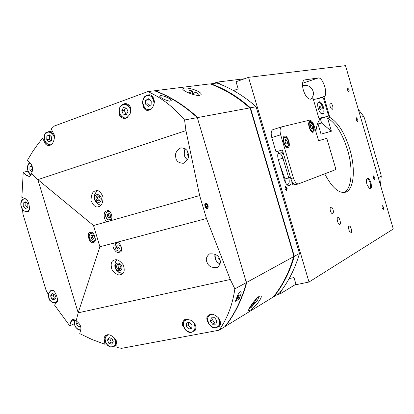<?xml version="1.0" encoding="UTF-8"?>
<svg xmlns="http://www.w3.org/2000/svg" width="414" height="414" viewBox="0 0 414 414"><rect width="100%" height="100%" fill="white"/><g stroke="black" fill="none" stroke-linecap="round" stroke-linejoin="round"><path stroke-width="0.62" d="M343.915 192.505C351.895 189.12 353.318 169 347.543 149.873C342.456 133.598 335.795 123.015 327.562 118.135L329.839 117.436L323.903 96.607C328.711 95.613 323.034 76.844 318.257 77.967L304.461 79.959C302.303 81.165 301.935 84.596 303.364 90.252C305.366 96.115 307.711 99.096 310.402 99.194L313.139 98.672L319.406 120.008C317.564 122.694 316.399 126.57 315.903 131.631M324.731 173.828C331.821 187.371 338.662 193.519 345.26 192.267C353.986 190.119 355.838 169.217 349.783 149.237C344.696 132.935 338.047 122.332 329.839 117.436M333.084 209.707C332.468 207.869 331.738 206.979 330.889 207.036C330.051 207.528 329.891 208.847 330.413 211C331.029 212.837 331.764 213.727 332.608 213.665C333.446 213.174 333.606 211.854 333.084 209.707M332.644 105.948C332.007 104.059 331.278 103.133 330.455 103.158C329.782 103.547 329.679 104.659 330.144 106.496C330.786 108.39 331.516 109.317 332.333 109.286C333.006 108.892 333.11 107.78 332.644 105.948M370.913 182.714C369.516 178.827 368.17 177.534 366.871 178.827C366.276 180.106 366.312 182.005 366.99 184.515L369.552 188.82C371.43 189.172 371.886 187.138 370.913 182.714M369.071 188.453L369.671 188.515C370.742 187.852 370.897 186 370.142 182.957C369.252 180.271 368.248 178.951 367.12 178.998L366.659 179.34M287.171 188.034L285.448 186.077L285.029 188.856L286.752 190.813L287.171 188.034M383.483 207.14L382.236 205.479L382.044 207.926L383.292 209.587L383.483 207.14M374.846 177.627L373.557 175.909L373.371 178.289L374.66 180.002L374.846 177.627M357.872 119.605L356.49 117.778L356.319 120.029L357.701 121.851L357.872 119.605M349.188 89.942L347.765 88.053L347.6 90.236L349.028 92.12L349.188 89.942M349.188 226.282C347.449 225.93 349.82 234.484 351.041 232.761L351.088 232.735C352.816 233.046 350.43 224.538 349.225 226.261L349.188 226.282M337.855 217.723C336.018 217.355 338.502 226.132 339.765 224.331L339.796 224.316C341.628 224.642 339.123 215.911 337.876 217.717L337.855 217.723M302.52 85.688L303.405 85.548L302.489 84.71M310.443 99.184C317.222 94.34 311.395 83.587 303.405 85.548M309.004 282.017L248.529 77.34L345.514 65.65L393.3 229.014L309.004 282.017L296.103 284.682L294.002 277.577L289.148 278.601M278.803 151.99L278.291 152.709C277.515 154.432 277.525 156.756 278.327 159.68L284.221 179.645C285.096 182.419 286.286 184.297 287.787 185.286C290.38 186.228 291.492 184.318 291.125 179.557M283.947 155.328L281.582 152.155M233.48 90.562L238.185 88.927L236.058 81.739L248.529 77.34M213.489 83.442L217.262 82.091L220.672 84.466M281.655 290.23L280.066 293.95L277.411 294.483M320.286 118.533L321.611 123.051L331.402 131.207L321.026 134.136L317.786 123.093M323.738 96.648L318.133 98.46M331.402 131.207L327.562 118.135M286.736 184.411L287.771 184.509C289.293 183.666 289.619 181.461 288.749 177.901L282.938 158.21C281.779 154.852 280.361 153.232 278.679 153.356L277.866 153.982M244.519 78.753L217.262 82.091M280.066 293.95L295.958 284.18M318.04 123.967L321.611 123.051M279.497 163.633L284.982 178.946L285.375 182.47M285.422 189.669L286.307 190.15L286.664 189.017L286.141 187.397L285.256 186.905L284.894 188.044L285.422 189.669M285.329 189.379L286.664 189.017M286.141 187.397L285.003 187.702M378.277 177.647L381.237 176.302L380.927 174.454L364.465 118.156L363.735 116.453L358.286 109.306M360.62 117.286L363.735 116.453M381.237 176.302L380.476 185.172M210.312 83.954L216.864 83.023C230.883 88.047 243.965 95.955 256.111 106.75L250.429 107.8L294.338 256.292L299.472 253.482L256.111 106.75M210.69 84.094L210.824 83.768C224.968 88.86 238.164 96.871 250.429 107.8L249.828 108.126M293.676 256.354L294.338 256.292C289.909 271.724 283.119 285.158 273.964 296.6L279.227 293.376C288.315 282.043 295.063 268.743 299.472 253.482M273.737 296.455L273.964 296.6L273.556 296.678M250.382 310.122L248.892 310.65C246.899 310.666 255.169 298.696 259.309 296.289L260.81 295.891C263.439 296.553 254.807 307.788 250.382 310.122M199.631 95.411C194.916 96.188 181.068 90.278 182.91 88.689L184.344 88.13C189.276 87.131 203.01 92.26 201.002 94.759L199.631 95.411M293.629 255.179L250.454 109.167L249.709 107.935L197.757 117.545L197.742 119.072L245.937 281.147L246.765 282.358L293.686 256.649L293.629 255.179M246.765 282.358C242.154 299.317 234.997 313.998 225.288 326.403L273.297 297.004C282.457 285.551 289.257 272.101 293.686 256.649M249.709 107.935C237.434 96.985 224.217 88.963 210.064 83.866L154.965 90.707C170.17 96.405 184.432 105.353 197.757 117.545M259.04 296.46L257.705 299.984L251.194 307.457L250.584 306.965M254.124 301.309L249.647 308.456L249.171 308.596M257.073 298.08L251.194 307.457M191.817 94.076L195.579 92.27C198.27 93.569 199.455 94.63 199.129 95.453L199.129 95.458M184.023 90.469L184.453 90.107C186.093 89.584 188.851 89.931 192.738 91.152L191.889 94.04M188.856 92.984L192.738 91.152M93.269 242.402L93.46 242.345C97.88 242.438 93.476 229.77 90.288 232.513L90.154 232.554C85.745 232.342 89.998 245.088 93.269 242.402M109.829 220.921C114.202 219.969 110.761 208.206 106.91 210.928L106.859 210.943C102.429 210.762 103.898 222.903 108.075 221.418L199.636 195.563L206.482 218.53L230.277 279.481L78.184 312.813L37.871 179.619L185.948 130.638L199.636 195.563M116.298 242.438L114.538 242.904C110.129 243.799 115.744 254.713 119.341 252.24L119.687 252.126C124.257 251.759 120.081 241.01 116.298 242.438L206.482 218.53M114.637 259.992C117.038 258.967 119.936 260.623 123.331 264.96C124.935 270.311 124.293 273.457 121.405 274.399L120.66 274.642C118.202 275.641 115.289 273.928 111.93 269.493C110.445 264.132 111.149 261.027 114.052 260.178L114.637 259.992M95.458 190.921L95.613 190.88C98.403 189.731 100.881 191.827 103.055 197.157C102.915 203.062 101.425 206.224 98.584 206.643L98.573 206.648C95.836 207.869 93.336 205.846 91.064 200.573C91.116 194.611 92.576 191.392 95.458 190.921M205.008 206.353C204.594 204.604 204.832 203.507 205.717 203.051L206.984 203.528L207.968 205.292C208.382 207.036 208.144 208.138 207.259 208.594L205.996 208.118L205.008 206.353M119.248 111.102L119.258 113.131C119.279 116.267 121.167 118.114 124.93 118.663C129.463 116.101 131.362 112.893 130.638 109.032C130.601 105.953 128.749 104.111 125.08 103.51L122.979 104.323M142.602 102.346C143.094 108.297 145.04 110.936 148.44 110.274L149.345 110.046C151.778 109.575 153.47 106.802 154.432 101.715C153.532 96.581 151.602 94.299 148.642 94.863L146.411 95.706M230.277 279.481L234.867 288.874C232.533 304.906 227.265 318.682 219.068 330.212L121.53 348.35L117.209 347.517L116.593 342.471C117.385 340.251 110.641 332.794 106.098 335.185C104.499 336.396 103.883 337.746 104.256 339.242L104.902 344.272L92.239 339.599L79.742 333.648L80.839 329.389C81.222 326.17 79.659 323.344 76.145 320.922L72.895 319.323L72.31 319.489L70.83 321.59L69.78 325.854L54.544 305.108L56.625 302.313C59.688 301.661 54.56 287.699 50.994 290.312L48.003 293.919L46.047 290.214L22.972 214.167L22.563 210.058L23.024 209.934M215.834 327.557L218.582 326.848C221.123 325.388 221.195 322.49 218.799 318.154C215.311 314.904 212.511 313.667 210.395 314.428L208.91 314.971C206.12 316.508 206.136 319.567 208.951 324.146M193.938 331.479C196.215 329.104 196.603 326.781 195.113 324.498C193.421 320.679 189.891 319.09 184.525 319.727C182.16 322.118 181.746 324.472 183.278 326.786M188.225 153.63C187.847 150.106 185.368 148.181 180.794 147.845C176.328 150.608 174.661 153.837 175.795 157.537C176.173 161.129 178.698 163.049 183.376 163.302C187.733 160.492 189.348 157.268 188.225 153.63M219.689 259.231C218.463 255.252 215.083 253.466 209.556 253.88C206.374 256.608 205.53 259.387 207.021 262.207C208.283 266.243 211.704 267.998 217.278 267.475C220.336 264.753 221.138 262.005 219.689 259.231M239.054 299.193L235.375 301.304L236.994 297.014C237.915 294.447 239.085 292.677 240.493 291.704C241.341 291.803 241.403 292.874 240.674 294.928L239.054 299.193L237.817 295.089M44.955 134.198L48.091 131.766L52.293 131.067M169.435 101.156C164.265 99.774 161.015 98.102 159.701 96.141C160.736 94.247 171.499 98.558 171.22 100.638L169.435 101.156M108.075 221.418L93.507 225.532L99.914 246.78L114.538 242.904M74.241 323.774L69.78 325.854M48.593 293.681L48.003 293.919M22.563 210.058L23.898 210.648M25.528 211.378L27.479 211.72C31.795 211.44 27.95 197.902 25.233 198.782L21.859 197.338L23.236 172.245L28.007 171.21M23.236 172.245L26.563 175.453L29.347 176.535L30.765 175.51L31.526 173.549C33.125 169.605 32.841 166.319 30.677 163.68L27.314 160.497L32.375 152.052L37.902 144.103L42.626 138.157L44.143 137.893M93.507 225.532L37.871 179.619L31.526 173.549M76.145 320.922L78.184 312.813L99.914 246.78M237.481 295.813C237.879 297.645 237.626 298.799 236.71 299.275L236.177 299.244M234.867 288.874L246.361 282.576C241.755 299.55 234.593 314.242 224.88 326.651L219.068 330.212M104.902 344.272L106.217 343.584M42.626 138.157L44.945 142.928C45.53 144.61 46.979 145.464 49.292 145.5C54.363 144.564 55.347 135.223 53.597 133.712L51.243 128.94L54.446 125.975L147.819 91.592C161.325 97.569 173.58 107.035 184.582 119.982L185.948 130.638M246.361 282.576L197.312 117.628C183.982 105.425 169.709 96.472 154.494 90.764L147.819 91.592M197.312 117.628L184.582 119.982M100.695 205.416L97.409 203.688M94.713 194.404L97.192 190.725M122.735 273.545L118.595 272.2M114.978 263.164L116.463 259.857M94.035 238.862L94.32 236.704L92.876 235.023L91.152 235.499L90.868 237.652L92.306 239.333L94.035 238.862M92.306 239.333L94.045 238.764M90.868 237.652L92.182 237.201L93.621 238.878M92.457 235.142L92.182 237.201M107.205 216.289L108.68 217.987L110.455 217.479L110.761 215.27L109.28 213.572L107.505 214.085L107.205 216.289L108.509 215.875L109.979 217.567L110.466 217.428M108.68 217.987L109.979 217.567M108.804 213.712L108.509 215.875M118.689 244.834L116.898 245.305L116.593 247.484L118.068 249.197L119.858 248.731L120.169 246.547L118.689 244.834M118.161 244.974L117.876 247.003L116.593 247.484M118.068 249.197L119.879 248.576M117.876 247.003L119.351 248.716M118.689 264.246L117.535 264.339L116.329 266.393L117.41 268.986L119.698 269.535L120.904 267.48L119.822 264.877L118.689 264.246M118.735 264.582L117.535 264.339L116.329 266.393L117.41 268.986L119.698 269.535L120.904 267.48L119.822 264.877L118.735 264.582M116.329 266.393L117.855 265.778L118.932 268.365L120.293 268.588M116.748 259.888L116.096 260.732C113.384 266.626 115.045 270.772 121.074 273.162L123.005 273.276M121.923 267.718C121.933 272.738 115.03 271.082 115.32 266.155C115.283 261.146 122.208 262.755 121.923 267.718M117.41 268.986L118.932 268.365M118.678 264.572L117.855 265.778M98.071 195.755L96.933 195.9L95.753 198.047L96.835 200.64L99.091 201.085L100.276 198.937L99.194 196.345L98.071 195.755M98.123 196.101L96.933 195.9L95.753 198.047L96.835 200.64L99.091 201.085L100.276 198.937L99.194 196.345L98.123 196.101M95.753 198.047L97.331 197.602L98.408 200.185L99.551 200.335M97.575 190.766L96.079 192.08C92.808 197.633 94.05 201.923 99.81 204.94L100.907 205.215M101.285 199.139C101.321 204.247 94.49 202.886 94.754 197.851C94.692 192.753 101.544 194.068 101.285 199.139M96.835 200.64L98.408 200.185M98.258 196.132L97.331 197.602M237.527 295.71L237.439 298.784L236.13 299.358M236.529 298.292L237.129 296.662M205.66 207.875C204.216 204.568 204.542 202.979 206.627 203.108L208.045 205.282L208.004 208.056C207.393 209.049 206.612 208.987 205.66 207.875M205.939 207.181L207.119 207.714L207.668 206.358L207.041 204.464L205.867 203.926L205.313 205.282L205.939 207.181M205.83 206.86L207.668 206.358M207.041 204.464L205.468 204.899M31.935 165.548L29.927 166.651L29.911 170.082L32.106 172.11M32.168 166.18L29.927 166.651M29.911 170.082L32.571 169.543M32.551 168.068L32.54 169.512M151.234 101.026L148.528 98.744L145.707 100.302L145.583 104.126L148.279 106.408L151.105 104.861L151.234 101.026M149.242 99.344L148.114 99.965L145.707 100.302M145.583 104.126L147.989 103.779L149.992 105.472M148.114 99.965L147.989 103.779M214.664 317.714L211.435 317.843L210.41 321.109L212.605 324.245L215.839 324.131L216.874 320.866L214.664 317.714M213.189 317.776L212.532 319.867L210.41 321.109M212.605 324.245L214.721 322.992L216.217 322.941M212.532 319.867L214.721 322.992M77.139 321.58L76.518 323.996L78.432 326.863L80.777 326.775M78.67 322.987L76.518 323.996M78.432 326.863L80.487 325.89M27.836 204.004L25.544 201.841L23.246 203.036L23.236 206.389L25.523 208.552L27.826 207.362L27.836 204.004M26.01 202.28L23.246 203.036M23.236 206.389L25.854 205.696L27.691 207.43M25.865 202.353L25.854 205.696M49.313 134.824L46.86 136.118L46.761 139.627L49.116 141.852L51.574 140.569L51.678 137.05L49.313 134.824M46.86 136.118L49.473 135.668L49.375 139.166L46.761 139.627M49.944 135.419L49.473 135.668M49.375 139.166L51.113 140.812M126.337 114.569L127.978 111.526L126.518 108.049L123.424 107.624L121.794 110.667L123.248 114.129L126.337 114.569M123.248 114.129L126.705 113.886M121.794 110.667L124.257 110.295L125.706 113.746M125.535 107.914L124.257 110.295M218.018 256.463L217.919 258.383L220.015 260.246M217.919 258.383L219.022 257.865M109.001 337.581L107.495 340.06L108.856 343.346L111.733 344.174L113.245 341.695L111.878 338.398L109.001 337.581M107.495 340.06L109.86 338.833L111.221 342.109L108.856 343.346M110.383 337.974L109.86 338.833M111.221 342.109L112.727 342.538M187.568 151.659L186.766 152.947L188.38 156.606M186.766 152.947L187.966 152.652M188.893 329.187L191.78 328.235L192.018 324.711L189.374 322.149L186.491 323.111L186.259 326.625L188.893 329.187L191.817 327.686M186.259 326.625L188.442 325.383L191.071 327.935M188.644 322.392L188.442 325.383M50.596 295.906L51.853 299.115L54.539 299.917L55.978 297.506L54.715 294.282L52.024 293.49L50.596 295.906L53.106 294.882L54.358 298.08L55.44 298.401M51.853 299.115L54.358 298.08M53.644 293.966L53.106 294.882M287.947 147.519C284.723 148.776 281.153 136.817 284.542 136.118L284.584 136.108C287.828 134.969 291.321 146.804 287.953 147.513L287.947 147.519M313.015 132.221C310.179 133.287 306.841 122.12 309.817 121.525L309.863 121.514C312.72 120.546 315.996 131.605 313.036 132.216L313.015 132.221M335.961 169.517L326.796 138.312L318.583 140.75L314.283 126.13C312.932 122.146 311.328 120.163 309.47 120.174L281.763 126.855C279.967 127.833 279.6 130.488 280.671 134.814L293.376 177.885C294.804 182.036 296.522 184.033 298.535 183.878L335.961 169.517M318.578 140.744L326.796 138.312M292.827 182.797L292.3 182.941L292.921 185.048L294.887 184.515M293.376 177.885L290.809 178.594C292.237 182.74 293.961 184.732 295.979 184.572L296.103 184.53M290.809 178.594L282.353 149.94L276.009 151.829L271.791 137.541L280.671 134.814M281.655 126.891L272.94 129.608C271.113 130.596 270.73 133.241 271.791 137.541M276.009 151.829L283.031 152.238M292.3 182.941L292.796 182.755M311.892 125.395L312.622 127.678L312.172 129.152L310.986 128.34L310.252 126.053L310.707 124.583L311.892 125.395L310.303 125.887M312.622 127.678L310.935 128.195M286.798 140.217L287.58 142.644L287.047 144.243L285.727 143.415L284.941 140.977L285.479 139.378L286.798 140.217L285.013 140.755M287.58 142.644L285.66 143.218M323.51 107.34C321.637 102.33 319.836 100.69 318.102 102.424C317.476 103.826 317.522 105.844 318.242 108.484C319.127 111.273 320.27 113.115 321.668 114C323.996 114.523 324.607 112.303 323.51 107.34M313.403 99.567L322.708 97.575L323.588 98.718L328.333 114.89L328.188 116.256L318.904 118.306M328.188 116.256L319.08 118.906M319.013 118.663L319.396 118.544L319.003 118.637M317.849 103.086L318.547 102.481M317.833 103.148L318.666 102.449C321.58 101.58 325.026 113.1 322.035 113.71L321.078 113.581M322.014 113.721L321.124 113.622M319.789 106.274L320.71 107.04L321.243 108.856L320.855 109.907L319.929 109.146L319.391 107.324L319.789 106.274L319.391 107.324L319.929 109.146L320.855 109.907L321.243 108.856L320.71 107.04L319.789 106.274M319.417 107.454L320.71 107.04M321.243 108.856L320.012 109.244M304.73 79.897L304.119 80.104M318.257 77.967L302.572 83.25M284.982 178.946L290.452 177.378M284.646 157.703L278.296 159.566M74.753 319.784L70.83 321.59M237.952 295.492L240.674 294.928M52.19 290.224L50.047 291.083M25.927 211.554L26.211 211.476M26.563 175.453L30.729 174.527M105.146 338.787L104.256 339.242M44.945 142.928L45.913 142.752M95.029 240.829L94.159 241.331C92.017 241.76 90.428 240.669 89.393 238.055C88.819 235.514 89.45 233.812 91.277 232.942L92.348 232.813M95.225 240.332C92.234 241.74 90.299 240.979 89.408 238.05C88.529 235.297 89.662 233.641 92.814 233.098M108.437 219.943C104.794 216.941 104.561 214.11 107.733 211.445L110.134 211.73M111.288 219.363L108.427 219.85C106.771 219.456 105.803 217.676 105.518 214.519C106.595 211.844 107.935 210.907 109.539 211.704L110.885 212.553M111.009 219.798L108.504 219.969M115.646 243.701L117.452 242.614M121.716 249.626L120.07 251.194C115.713 250.9 114.228 248.421 115.604 243.753M121.825 248.612L121.116 250.185C120.195 251.671 118.539 251.552 116.148 249.833C114.631 247.018 114.466 245.026 115.651 243.856L117.912 242.775M29.792 162.842C26.211 166.889 26.672 170.863 31.169 174.765C26.724 170.842 26.263 166.873 29.798 162.847M31.2 174.682C27.769 174.423 25.668 164.254 29.886 162.93M148.233 109.658C141.438 109.063 140.719 95.965 147.477 95.443L148.735 95.443C151.917 96.146 153.811 98.423 154.412 102.274M149.682 109.653L150.401 109.539M151.395 108.799L148.176 109.513C145.454 109.493 143.611 106.926 142.644 101.818C143.922 96.995 145.919 94.93 148.631 95.624C151.596 95.634 153.439 98.397 154.163 103.919M210.829 314.361L209.634 315.111L211.011 314.34M218.918 318.304C220.455 321.802 220.088 324.623 217.811 326.781L217.329 327.112C211.456 331.065 203.905 319.277 209.624 315.121M217.924 317.176C220.155 322.092 220.057 325.264 217.629 326.693C215.725 328.633 212.91 327.909 209.194 324.514C207.212 319.753 207.367 316.679 209.65 315.292L211.875 314.324M80.658 330.098C75.534 328.856 73.573 325.425 74.779 319.799C73.521 325.44 75.483 328.876 80.658 330.103M80.689 329.984C76.828 331.314 72.269 322.335 74.841 319.836M28.866 210.545L27.396 211.352L25.616 211.388M29.135 209.981L27.505 211.156L25.513 211.269C23.262 211.093 21.673 208.734 20.747 204.19C21.694 200.029 23.293 198.337 25.554 199.108L25.994 199.222M25.554 211.373C20.312 210.472 18.956 199.915 23.976 198.963L25.658 198.932M44.919 134.214L48.091 131.766C51.295 131.683 53.396 133.67 54.389 137.733M51.491 144.393C46.549 147.4 42.083 136.237 44.95 134.312C45.317 130.193 54.555 131.735 54.27 138.99M51.005 144.765L50.653 144.848C45.374 144.015 43.46 140.486 44.914 134.271M126.963 117.845L126.208 118.037C122.047 117.98 119.729 115.408 119.263 110.31M127.662 117.307C122.849 120.148 118.404 112.887 119.299 110.321C119.092 107.086 121.017 105.073 125.064 104.271C129.064 106.165 130.876 108.701 130.503 111.878M119.263 110.284C119.542 106.796 121.09 104.737 123.895 104.095C127.522 104.074 129.784 106.263 130.684 110.662M220.088 263.873C215.994 261.958 214.312 258.719 215.042 254.149M220.113 263.785C216.662 262.942 214.995 259.738 215.114 254.191M105.14 339.309C105.244 337.198 106.051 335.723 107.562 334.879L107.837 334.75M115.082 338.828L115.811 342.352L115.672 343.568L114.761 345.612L113.457 346.735C108.892 347.672 106.119 345.219 105.14 339.382M114.336 337.902L115.594 342.368C115.775 345.292 113.985 346.803 110.212 346.906C106.522 344.65 104.84 342.145 105.172 339.397C104.99 337.431 106.062 335.883 108.396 334.755M185.218 148.766C183.242 152.445 183.723 155.892 186.662 159.1L187.485 159.732L186.698 159.105M187.526 159.644L186.688 158.997C184.049 157.087 183.588 153.697 185.306 148.828M186.662 159.069C183.749 155.861 183.273 152.424 185.229 148.776M194.301 323.184C195.511 325.885 195.455 328.281 194.135 330.382L192.67 331.743C187.656 335.071 180.551 325.849 184.297 320.922M193.385 322.108C195.268 326.03 195.449 328.768 193.933 330.32C192.624 332.752 189.938 332.758 185.876 330.341C183.097 326.108 182.59 323.008 184.354 321.041L187.294 319.142M184.328 320.881L186.523 319.153M57.111 301.366C54.441 303.203 52.304 303.105 50.694 301.071C47.589 296.662 47.708 293.195 51.041 290.7L52.935 290.478M50.694 301.071C47.325 299.72 47.92 288.594 53.494 290.809M56.884 301.894L55.812 302.593C54.089 303.219 52.397 302.732 50.736 301.133M313.512 130.689L312.72 131.58L310.391 129.913C308.585 126.172 308.425 123.61 309.9 122.228L311.043 122.534M312.337 123.967C313.403 125.478 313.828 127.615 313.621 130.394C312.554 131.797 311.525 131.6 310.536 129.789C309.455 128.268 309.025 126.11 309.248 123.325C310.329 121.944 311.359 122.156 312.337 123.967M288.579 145.738L287.616 146.841L285.039 145.123C283.067 141.138 282.933 138.39 284.635 136.868L286.038 137.257M287.321 138.664C288.496 140.248 288.941 142.535 288.661 145.526C287.435 147.079 286.281 146.903 285.199 144.988C284.004 143.389 283.559 141.086 283.854 138.079C285.096 136.553 286.255 136.749 287.321 138.664M344.95 192.344L345.26 192.267M366.742 179.096L366.871 178.827M369.216 188.587L369.552 188.82M287.026 184.701L287.787 185.286M277.97 153.553L278.291 152.709M182.91 88.689L182.812 89.02M159.794 96.446L159.701 96.141M94.904 241.072L94.159 241.331C91.986 241.766 90.387 240.674 89.357 238.066C88.782 235.53 89.424 233.827 91.277 232.942L92.068 232.678M109.027 211.047L107.733 211.445C104.514 214.152 104.758 216.993 108.458 219.963L110.952 219.881M117.369 242.588L115.62 243.717C114.166 248.405 115.651 250.894 120.07 251.194L121.302 250.724M150.582 95.039L147.477 95.443C140.667 95.965 141.417 109.12 148.253 109.663M219.932 325.539L217.329 327.112C211.419 331.102 203.859 319.261 209.634 315.111M28.514 211.047L25.59 211.388C20.286 210.566 18.884 199.926 23.976 198.963L25.021 198.694M50.969 144.791L50.653 144.848C45.307 144 43.392 140.46 44.909 134.229M126.819 117.933L126.208 118.037C122.011 117.974 119.682 115.397 119.232 110.3C119.511 106.807 121.069 104.742 123.895 104.095L126.953 103.666M215.026 254.144C214.281 258.734 215.968 261.979 220.088 263.889M107.811 334.75L107.562 334.879C106.031 335.733 105.213 337.224 105.109 339.34C106.051 345.219 108.83 347.677 113.457 346.735L116.888 344.903M195.258 330.227L192.67 331.743C187.609 335.107 180.488 325.808 184.308 320.902L186.393 319.163M52.216 290.23L51.041 290.7C47.662 293.236 47.543 296.714 50.679 301.133C52.355 302.743 54.063 303.224 55.812 302.593L56.687 302.225M295.979 184.572L298.489 183.888M272.94 129.608L281.763 126.855M311.742 131.875L312.72 131.58C314.257 130.213 314.133 127.662 312.337 123.936L309.9 122.228L308.916 122.534M286.493 147.177L287.616 146.841C289.381 145.33 289.288 142.592 287.321 138.623L284.635 136.868L283.507 137.21M317.89 102.946L318.102 102.424M321.264 113.731L321.668 114"/></g></svg>
